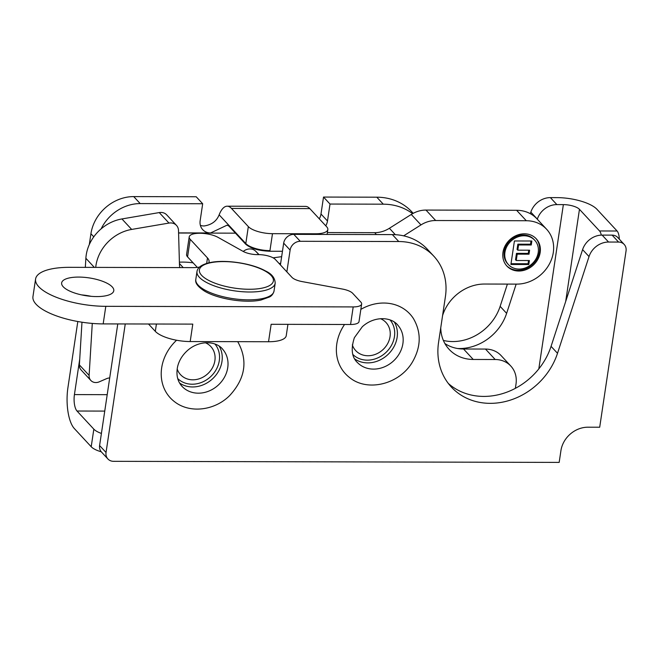 <?xml version="1.0" encoding="UTF-8"?>
<svg xmlns="http://www.w3.org/2000/svg" width="659" height="659" viewBox="0 0 659 659"><rect width="100%" height="100%" fill="white"/><g stroke="black" fill="none" stroke-linecap="round" stroke-linejoin="round"><path stroke-width="0.99" d="M511.022 263.699L528.065 263.74L528.543 260.544M528.782 264.523L510.906 264.481L514.415 240.972L531.854 241.013L531.253 244.991L518.575 244.959L517.793 250.173L529.597 250.206L529.004 254.185L517.2 254.152L516.244 260.511L529.383 260.544L528.782 264.523L528.065 263.74M516.244 260.511L515.527 259.737L516.475 253.369L528.279 253.402L528.757 250.198M517.2 254.152L516.475 253.369M529.004 254.185L528.279 253.402M517.793 250.173L517.068 249.399L517.85 244.184L530.536 244.209L531.014 241.013M518.575 244.959L517.85 244.184M531.253 244.991L530.536 244.209M508.435 264.613L507.71 263.831A17.925 15.478 -42.9 0 1 504.201 251.598A17.925 15.478 -42.9 0 1 516.467 236.367A17.925 15.478 -42.9 0 1 533.988 239.448L534.713 240.23A17.925 15.478 137.1 0 0 517.191 237.141A17.925 15.478 137.1 0 0 504.926 252.381A17.925 15.478 137.1 0 0 508.435 264.613A17.925 15.478 137.1 0 0 532.101 263.765A17.925 15.478 137.1 0 0 534.713 240.23M535.891 238.41A20.034 17.299 -42.9 0 1 532.612 264.317A20.034 17.299 -42.9 0 1 506.532 265.651M502.965 252.372A20.034 17.299 -42.9 0 1 516.672 235.345A20.034 17.299 -42.9 0 1 536.261 238.797A20.034 17.299 -42.9 0 1 533.337 265.099A20.034 17.299 -42.9 0 1 506.895 266.047A20.034 17.299 -42.9 0 1 502.965 252.372M440.756 327.762A40.594 35.042 137.1 0 0 449.125 349.352A40.594 35.042 137.1 0 0 473.236 359.46L495.181 359.509A26.36 22.76 -42.9 0 1 510.84 366.075A26.36 22.76 -42.9 0 1 516.005 384.057L515.371 388.324M403.662 235.84L420.969 224.908A26.36 22.76 -42.9 0 1 435.673 220.518L526.302 220.732A34.161 29.49 -42.9 0 1 546.599 229.241A34.161 29.49 -42.9 0 1 553.296 252.554A34.161 29.49 -42.9 0 1 516.829 284.111L484.513 284.037A40.594 35.042 137.1 0 0 442.576 315.554M327.383 232.561L374.691 232.676L376.429 234.555M395.334 234.686L389.395 228.278A26.36 22.76 -42.9 0 1 374.691 232.676M389.395 228.278L411.265 214.463L420.969 224.908M435.673 220.518L425.978 210.064A26.36 22.76 137.1 0 0 411.265 214.463M425.978 210.064L516.607 210.287L526.302 220.732M546.599 229.241L536.904 218.788A34.161 29.49 137.1 0 0 516.607 210.287M473.236 359.46L463.541 349.006A40.594 35.042 -42.9 0 1 444.891 343.553M463.541 349.006L485.485 349.064L495.181 359.509M510.84 366.075L501.145 355.621A26.36 22.76 137.1 0 0 485.485 349.064M279.136 263.542L280.668 263.254M109.699 377.953A8.435 7.282 137.1 0 0 106.503 378.686L99.278 381.825A8.435 7.282 -42.9 0 1 90.835 380.457A8.435 7.282 -42.9 0 1 89.113 375.391L92.276 323.421M89.113 375.391L79.377 364.897A8.435 7.282 137.1 0 0 81.106 369.963L90.835 380.457M79.377 364.897L81.98 322.21M85.324 267.373L85.876 258.279L94.336 267.389M95.72 267.397A39.54 34.136 -42.9 0 1 131.668 229.431L121.931 218.945A39.54 34.136 137.1 0 0 85.876 258.279M121.931 218.945L159.247 212.577L168.976 223.072A9.885 8.534 -42.9 0 1 176.48 225.394A9.885 8.534 -42.9 0 1 178.515 230.535L179.479 265.14A9.885 8.534 137.1 0 0 179.915 267.595M176.48 225.394L166.743 214.9A9.885 8.534 137.1 0 0 159.247 212.577M179.396 262.175A78.512 67.786 -42.9 0 1 193.128 262.867M258.847 254.638L255.568 251.104A9.885 8.534 137.1 0 0 243.245 251.45M255.568 251.104A118.505 102.318 -42.9 0 1 258.863 254.473L259.02 254.638M131.668 229.431L168.976 223.072M205.377 342.762A20.668 17.842 -42.9 0 1 210.839 346.56A20.668 17.842 -42.9 0 1 208.186 373.356A20.668 17.842 -42.9 0 1 180.541 374.674A20.668 17.842 -42.9 0 1 177.164 368.941M214.941 344.039A25.413 21.936 -42.9 0 1 210.608 376.701A25.413 21.936 -42.9 0 1 177.724 378.571M179.586 383.019A27.521 23.757 137.1 0 0 212.569 378.81A27.521 23.757 137.1 0 0 219.233 346.23M182.008 386.331A27.521 23.757 137.1 0 0 182.691 387.031A27.521 23.757 137.1 0 0 218.821 384.576A27.521 23.757 137.1 0 0 222.997 349.624A27.521 23.757 137.1 0 0 222.355 348.891M176.571 340.233A43.964 37.958 137.1 0 0 174.528 401.702C189.767 413.72 214.653 410.639 229.596 395.647C245.173 378.76 248.056 361.074 238.245 342.589A43.964 37.958 137.1 0 0 237.627 341.667M380.531 318.692A20.668 17.842 -42.9 0 1 385.993 322.49A20.668 17.842 -42.9 0 1 388.505 341.889A20.668 17.842 -42.9 0 1 355.695 350.596A20.668 17.842 -42.9 0 1 352.318 344.871M390.095 319.969A25.413 21.936 -42.9 0 1 392.558 343.117A25.413 21.936 -42.9 0 1 352.878 354.501M354.74 358.941A27.521 23.757 137.1 0 0 395.079 344.435A27.521 23.757 137.1 0 0 394.387 322.16M357.162 362.252A27.521 23.757 137.1 0 0 357.845 362.952A27.521 23.757 137.1 0 0 400.853 350.654A27.521 23.757 137.1 0 0 398.151 325.554A27.521 23.757 137.1 0 0 397.509 324.821M344.55 324.483A43.964 37.958 137.1 0 0 340.085 332.507A43.964 37.958 137.1 0 0 349.69 377.632C367.598 392.237 399.56 384.345 412.567 361.799C421.117 346.733 421.398 332.309 413.399 318.511A43.964 37.958 137.1 0 0 360.844 309.384M286.863 271.862L290.117 250.091A9.49 8.196 -42.9 0 1 300.249 241.293L398.777 241.532A59.038 50.974 -42.9 0 1 433.853 256.227A59.038 50.974 -42.9 0 1 445.426 296.525L438.556 342.466A65.365 56.435 137.1 0 0 451.366 387.072A65.365 56.435 137.1 0 0 510.05 400.219A65.365 56.435 137.1 0 0 557.506 353.298L589.031 256.573A18.979 16.384 -42.9 0 1 608.57 242.042L618.554 242.067A9.49 8.196 -42.9 0 1 624.188 244.431A9.49 8.196 -42.9 0 1 626.05 250.906L599.698 427.221L587.943 427.197A25.306 21.846 137.1 0 0 560.924 450.649L559.17 462.404L113.537 461.325A9.49 8.196 -42.9 0 1 107.903 458.961A9.49 8.196 -42.9 0 1 106.041 452.486L125.251 323.948M208.689 262.892A26.36 9.037 8.5 0 0 209.076 261.78A26.36 9.037 8.5 0 0 207.486 257.941L190.196 239.299A16.45 5.634 -171.5 0 1 189.207 236.902A16.45 5.634 -171.5 0 1 200.394 233.261A16.45 5.634 -171.5 0 1 218.08 237.388L243.047 251.351A13.073 4.481 8.5 0 0 257.562 254.638L258.756 254.638A13.073 4.481 -171.5 0 1 275.388 259.506L291.945 277.348A13.073 4.481 8.5 0 0 302.127 281.591L342.515 289.07A13.073 4.481 -171.5 0 1 352.689 293.313L360.86 302.119A13.073 4.481 -171.5 0 1 361.643 304.021A13.073 4.481 -171.5 0 1 353.199 306.921L350.572 324.5L271.146 324.302L268.543 341.741A27.414 9.399 8.5 0 0 286.245 335.653L287.934 324.343M268.543 341.741L190.187 341.551L192.79 324.113L103.175 323.898A52.712 18.073 8.5 0 1 32.95 296.608L35.578 279.037A52.712 18.073 -171.5 0 1 69.623 267.332L192.049 267.628A26.36 9.037 8.5 0 0 199.488 267.126M148.506 324.006L155.318 331.353A27.414 9.399 8.5 0 0 190.187 341.551M117.78 323.931L99.6 445.542A9.49 8.196 137.1 0 0 101.461 452.016L107.903 458.961M189.207 236.902L186.579 254.481A16.45 5.634 8.5 0 0 187.568 256.87L197.329 267.389M350.572 324.5A13.073 4.481 8.5 0 0 359.015 321.592L361.643 304.021M91.148 296.328A26.36 9.037 8.5 0 0 81.65 294.902M78.668 277.077A26.36 9.037 -171.5 0 1 113.785 290.726A26.36 9.037 -171.5 0 1 86.378 295.767A26.36 9.037 -171.5 0 1 61.641 282.933A26.36 9.037 -171.5 0 1 78.668 277.077M353.199 306.921L105.802 306.328A52.712 18.073 -171.5 0 1 35.578 279.037M433.853 256.227L427.419 249.291A59.038 50.974 137.1 0 0 392.336 234.596L293.807 234.357A9.49 8.196 137.1 0 0 283.675 243.146L280.421 264.918M624.188 244.431L617.755 237.487A9.49 8.196 137.1 0 0 612.112 235.123L602.128 235.098A18.979 16.384 137.1 0 0 582.589 249.629L551.064 346.362A65.365 56.435 -42.9 0 1 448.309 383.447M556.871 204.603L550.38 197.609A18.979 16.384 137.1 0 0 530.841 212.132L537.332 219.134A18.979 16.384 -42.9 0 1 556.871 204.603L563.363 204.619L538.815 368.875M550.38 197.609L557.012 197.626A31.418 10.766 -171.5 0 1 596.98 209.315L617.112 231.012L599.542 230.963A9.49 3.509 90.1 0 1 601.288 235.123M107.203 394.675L74.426 394.593A12.653 4.687 -89.9 0 0 77.012 411.027L93.833 429.157L91.206 446.736L74.335 428.548A31.418 11.631 90.1 0 1 67.91 387.739L77.811 321.51M89.311 244.547L90.926 233.731L93.784 236.812M101.148 228.83A40.067 34.589 -42.9 0 1 140.202 203.59L133.711 196.596A40.067 34.589 137.1 0 0 90.926 233.731M133.711 196.596L196.193 196.753L202.684 203.746L140.202 203.59M219.142 214.826A31.418 11.631 90.1 0 1 227.174 206.201A31.418 11.631 90.1 0 1 231.466 208.425L248.336 226.614L245.807 243.558L219.142 214.826C216.622 221.136 211.597 224.851 204.076 225.971A13.18 11.376 -42.9 0 1 200.385 225.362M325.768 225.815A13.18 11.376 137.1 0 0 327.482 220.996L320.991 214.002A13.18 11.376 -42.9 0 1 319.277 218.821M320.991 214.002L323.52 197.057L376.8 197.189L383.291 204.183A59.038 50.974 -42.9 0 1 412.6 213.664M413.226 213.327L411.883 211.885A59.038 50.974 137.1 0 0 376.8 197.189M443.367 340.439A45.965 39.688 137.1 0 0 500.14 306.361L507.397 284.087M530.338 213.689L530.841 212.132M457.601 348.512A45.965 39.688 137.1 0 0 506.623 313.363L516.162 284.111M74.426 394.593L79.739 359.048M202.684 203.746L200.155 220.691A13.18 11.376 137.1 0 0 202.733 229.686A13.18 11.376 137.1 0 0 210.567 232.965L227.075 225.164L228.871 226.053L245.692 244.192C250.708 248.451 258.756 250.807 269.844 251.252L282.456 251.277M269.844 251.252A32.159 27.76 137.1 0 0 269.951 250.626L272.48 233.673L315.57 233.78L315.48 234.406M231.466 208.425L309.812 208.615L326.691 226.803A18.979 6.508 -171.5 0 1 327.828 229.571A18.979 6.508 -171.5 0 1 315.57 233.78M272.48 233.673A18.979 6.508 -171.5 0 1 248.336 226.614M101.412 433.433A18.979 6.508 -171.5 0 1 93.833 429.157M91.206 446.736A18.979 6.508 8.5 0 0 101.255 451.794M565.686 301.501L579.459 209.323A12.653 4.333 8.5 0 0 563.363 204.619M579.459 209.323L599.542 230.963M619.295 239.151A9.49 3.509 -89.9 0 0 617.112 231.012M210.567 232.965L178.581 232.891M309.812 208.615A31.418 11.631 -89.9 0 0 305.529 206.391L227.174 206.201M327.482 220.996L330.011 204.051L323.52 197.057M383.291 204.183L330.011 204.051M183.218 267.603L179.429 263.526M99.6 445.542L106.041 452.486M156.414 324.03L155.318 331.353M204.084 289.606A39.54 13.551 -171.5 0 1 195.814 279.383C194.916 282.909 197.873 286.846 204.677 291.196C218.203 299.277 246.079 303.412 261.055 300.002L269.498 296.987C271.706 295.916 273.213 293.947 274.02 291.072A39.54 13.551 -171.5 0 1 246.73 299.829A39.54 13.551 -171.5 0 1 204.084 289.606M275.19 283.23C275.001 277.925 271.739 273.814 265.404 270.898C251.68 263.172 224.752 259.3 210.015 262.595C201.918 264.383 197.576 267.365 196.983 271.541A39.54 13.551 8.5 0 0 205.262 281.772A39.54 13.551 8.5 0 0 247.899 291.986A39.54 13.551 8.5 0 0 275.19 283.23L274.02 291.072M207.198 279.573A37.431 12.834 -171.5 0 1 231.185 261.92A37.431 12.834 -171.5 0 1 270.758 284.795A37.431 12.834 -171.5 0 1 207.198 279.573M105.802 306.328L103.175 323.898M190.196 239.299L187.568 256.87M207.486 257.941L206.671 263.427M283.675 243.146L290.117 250.091M293.807 234.357L300.249 241.293M392.336 234.596L398.777 241.532M551.064 346.362L557.506 353.298M582.589 249.629L589.031 256.573M602.128 235.098L608.57 242.042M612.112 235.123L618.554 242.067M178.581 233.022L235.469 233.162M281.648 256.664L273.114 257.842M269.951 250.626A18.979 6.508 8.5 0 1 245.807 243.558A13.18 11.376 -42.9 0 1 245.692 244.192M77.012 411.027L104.748 411.092M500.14 306.361L506.623 313.363M222.997 349.624C216.556 340.876 199.249 339.682 187.14 350.835C182.23 355.382 179.05 360.654 177.6 366.643C175.912 375.152 177.609 381.956 182.691 387.031M357.845 362.952C351.799 357.615 350.646 349.179 354.394 337.663L362.293 326.757C374.403 315.603 391.71 316.798 398.151 325.546M196.983 271.541L195.814 279.383M327.828 229.571L327.103 234.439"/></g></svg>
